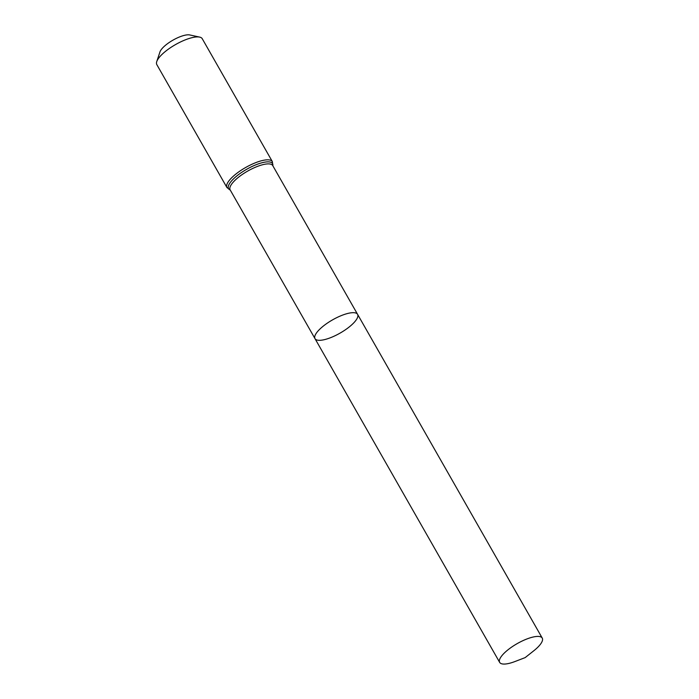 <?xml version="1.0" encoding="UTF-8"?>
<svg xmlns="http://www.w3.org/2000/svg" width="699" height="699" viewBox="0 0 699 699"><rect width="100%" height="100%" fill="white"/><g stroke="black" fill="none" stroke-linecap="round" stroke-linejoin="round"><path stroke-width="1.05" d="M330.426 337.739A24.509 7.619 -29.7 0 1 315.004 338.648A24.509 7.619 -29.7 0 1 332.523 319.889A24.509 7.619 -29.7 0 1 357.591 314.358A24.509 7.619 -29.7 0 1 330.426 337.739M226.93 187.524A26.151 8.126 150.3 0 1 245.62 167.515A26.151 8.126 150.3 0 1 272.357 161.618L202.238 38.698A26.151 8.126 150.3 0 0 199.678 37.108L189.735 34.95A18.139 5.636 150.3 0 0 172.968 40.149A18.139 5.636 150.3 0 0 159.957 51.936L156.751 61.591A26.151 8.126 150.3 0 0 156.821 64.614L226.93 187.524L230.242 190.041M199.678 37.108A26.151 8.126 150.3 0 0 175.501 44.596A26.151 8.126 150.3 0 0 156.751 61.591M315.004 338.648L230.137 189.857A24.509 7.619 150.3 0 1 247.656 171.098A24.509 7.619 150.3 0 1 272.724 165.567L357.591 314.358A24.509 7.619 150.3 0 0 342.169 315.258A24.509 7.619 150.3 0 0 315.004 338.648L499.663 662.39A24.509 7.619 -29.7 0 1 526.828 639A24.509 7.619 -29.7 0 1 542.249 638.1A24.509 7.619 -29.7 0 1 533.713 650.839L525.159 657.61L514.98 661.525A24.509 7.619 -29.7 0 1 499.663 662.39M272.811 165.715A25.33 7.872 150.3 0 0 246.633 169.307A25.33 7.872 150.3 0 0 230.224 190.006M272.357 161.618L272.828 165.75M357.591 314.358L542.249 638.1"/></g></svg>
